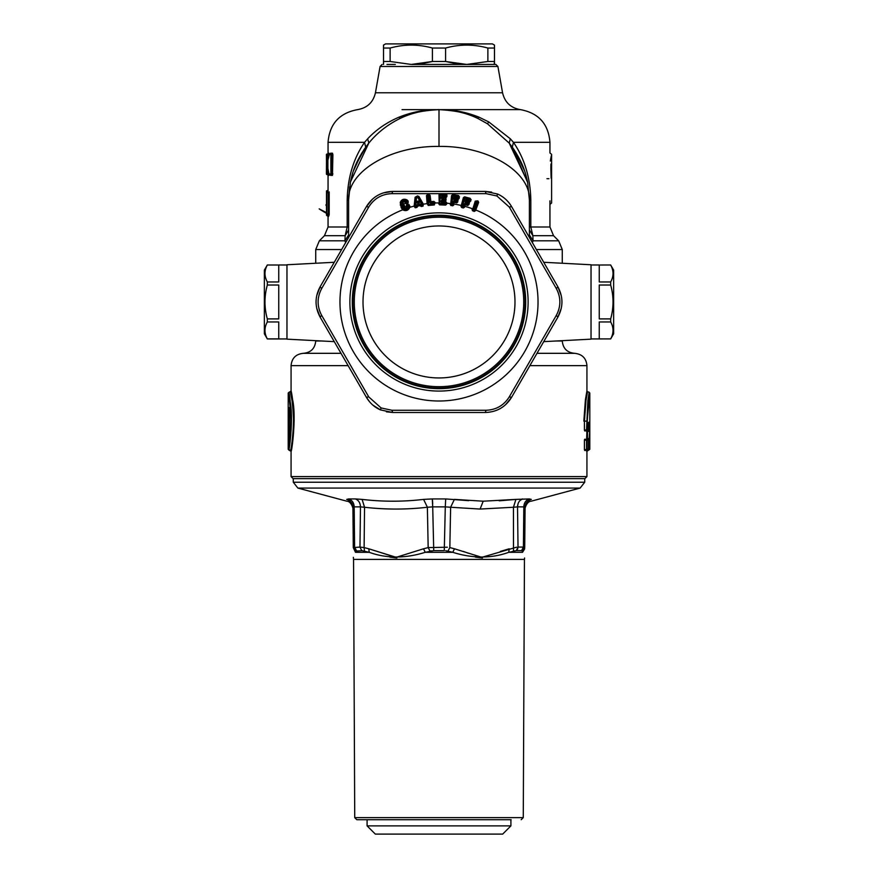 <?xml version="1.0" encoding="UTF-8"?>
<svg xmlns="http://www.w3.org/2000/svg" width="878" height="878" viewBox="0 0 878 878"><rect width="100%" height="100%" fill="white"/><g stroke="black" fill="none" stroke-linecap="round" stroke-linejoin="round"><path stroke-width="1.32" d="M411.738 64.445L495.872 64.445L497.914 66.487L380.086 66.487L375.444 92.783L502.556 92.783L497.914 66.487M532.375 242.613L533.056 240.813L532.858 235.71L530.817 226.996L530.817 200.052C530.345 177.751 524.561 158.512 513.454 142.335L510.327 138.801L488.794 121.943L479.004 117.169C466.833 112.329 454.508 109.816 442.018 109.651L441.799 109.695M536.985 353.318L574.607 353.318L536.985 353.318M322.05 340.993L315.729 340.993C314.993 348.478 310.889 352.594 303.393 353.318L341.015 353.318M529.401 237.466L529.401 200.052L527.579 181.965L509.196 143.092L487.455 123.765L477.621 118.31C465.406 112.582 452.532 109.684 439 109.651L520.588 109.651C510.842 108.027 504.828 102.408 502.556 92.783M348.599 237.466L348.599 200.052C347.271 171.748 390.084 145.737 439 146.417C487.916 145.737 530.729 171.748 529.401 200.052L530.817 200.052M402.069 109.651L435.982 109.651C423.492 109.816 411.167 112.329 398.996 117.169C386.572 122.503 376.135 129.714 367.673 138.801L364.546 142.335C353.439 158.512 347.655 177.751 347.183 200.052L347.183 226.996L348.599 226.996M328.054 226.996L324.443 235.71L345.142 235.71L347.183 226.996L328.054 226.996L328.054 215.736M348.599 229.904L345.142 235.71L344.944 240.813L345.625 242.613M436.201 109.695L439 109.563M439 146.417L439 109.651C456.198 110.507 469.324 113.514 478.378 118.673L474.647 116.972M458.525 111.78L464.967 113.46M510.327 138.801L509.196 143.092L512.302 147.142L527.711 182.624M398.996 117.169L400.379 118.31C412.594 112.582 425.468 109.684 439 109.651C421.813 110.507 408.676 113.514 399.622 118.673L400.17 118.409M349.565 186.838L348.599 200.052L350.421 181.965L368.804 143.092C377.167 132.797 387.692 124.533 400.379 118.31M350.421 181.965C352.188 174.931 354.064 162.189 369.144 142.675L363.657 150.105M350.289 182.624L352.715 173.065M355.36 165.733L365.698 147.142L364.546 142.335L328.054 142.335C329.546 123.985 339.325 113.086 357.412 109.651C367.158 108.027 373.172 102.408 375.444 92.783M413.033 113.46L419.475 111.78M324.443 235.71L319.34 240.813L344.944 240.813L348.599 235.008M367.673 138.801L368.804 143.092L365.698 147.131M479.004 117.169L477.621 118.31M520.588 109.651C538.675 113.086 548.454 123.985 549.946 142.335L513.454 142.335L512.302 147.142L509.196 143.081M529.401 226.996L549.946 226.996L553.557 235.71L532.858 235.71L529.401 229.904M553.557 235.71L558.66 240.813L533.056 240.813L529.401 235.008M334.266 262.281L286.963 264.761L286.963 339.16L334.266 341.641M543.734 341.641L591.037 339.16L591.037 264.761L543.734 262.281M586.932 476.6L584.88 478.653L293.12 478.653L291.068 476.6L586.932 476.6L586.932 451.292L589.807 449.262L586.658 451.292L589.807 449.262L589.807 393.004L587.141 421.122L583.837 421.122L585.406 399.742L586.921 390.973L587.536 391.764L585.999 400.324L584.43 421.122L584.43 430.242L586.537 429.704L586.537 430.494L584.748 430.955L584.43 430.242M473.11 210.303A97.798 97.798 0 0 0 472.419 210.051M462.113 206.934A97.798 97.798 0 0 0 461.038 206.67M453.63 205.254A97.798 97.798 0 0 0 452.488 205.09M421.308 205.77A97.798 97.798 0 0 0 420.716 205.88M417.237 206.615A97.798 97.798 0 0 0 416.644 206.747M294.163 421.122C293.504 395.276 288.719 380.58 292.604 399.797C296.534 417.072 291.694 452.675 291.068 451.292L288.796 450.052C289.191 451.27 293.417 419.805 290.344 402.508C286.744 381.732 290.728 395.166 291.463 421.122M293.57 421.122C292.901 395.912 288.094 381.678 292.001 400.346C295.952 417.171 291.09 451.885 290.464 450.502L291.068 451.292L291.068 476.6M291.079 390.973L288.204 393.004L288.193 449.251L290.464 450.502L288.193 449.262C288.73 450.579 292.912 417.335 289.52 401.224C286.162 383.335 290.289 396.988 290.859 421.122M587.503 438.451L586.899 438.418L587.503 439.219L587.503 430.933L586.658 431.735L589.171 430.494L587.261 430.933L587.162 430.176M587.536 391.764L589.193 392.214L587.876 400.664L586.537 429.704L588.556 429.704L588.754 422.219L589.467 422.219L589.566 423.778L588.15 423.009L588.754 422.219M584.748 430.955L587.953 430.494L586.537 430.494L587.141 429.704L587.141 421.122M589.467 422.219L588.578 423.086M588.556 423.887L588.545 429.803M586.548 430.176L586.658 431.735M589.566 423.778L588.951 430.494L589.632 430.176M587.162 449.734L587.261 450.502L588.951 450.052L588.545 449.371M588.545 440.339L588.951 439.659L586.658 438.418L586.548 439.977M589.632 439.977L589.566 449.262L588.951 449.262L588.951 440.449L589.566 440.449L588.951 439.659L589.786 440.449L589.807 438.868L589.171 439.659L587.261 439.209L587.162 439.977M586.658 438.418L586.899 431.735L589.193 431.285L589.786 429.704L589.193 438.868L587.503 438.418M587.162 423.284L588.469 401.312M589.5 394.694L589.193 392.214M587.953 430.494L588.556 429.704L588.15 423.009M587.953 429.704L588.556 429.704L587.953 429.704M330.007 174.623L330.556 175.391L329.919 174.612M329.919 153.99L330.556 153.2L332.466 153.2L332.894 154.638L332.466 175.391A0.823 0.79 90 0 0 331.686 174.568L328.943 173.954L327.889 168.411L327.889 160.191L329.469 154.034M330.007 153.979L330.556 153.2M332.466 175.391L330.556 175.391M329.469 174.557L329.513 174.568C328.657 175.391 328.109 173.339 327.889 168.411L327.878 160.191L329.513 154.023L331.686 154.023L332.466 153.2M331.686 154.023L332.894 154.638M328.943 154.638L330.874 154.638A0.615 0.593 -90 0 1 331.467 154.023L332.114 154.638L332.114 173.954L332.894 173.954M328.943 173.954L331.467 173.954L331.467 154.638L330.874 154.638L330.874 173.954A0.615 0.593 90 0 0 331.467 174.568L331.467 173.954L332.114 173.954L331.686 174.568M328.196 153.606L327.494 154.045M326.418 159.017L327.033 159.774M326.418 159.675L327.033 160.29M327.022 167.039L327.011 154.638L327.395 173.954L326.506 173.954A0.615 0.615 90 0 0 327.132 174.568L328.635 175.391L327.692 174.239M326.418 170.815L327.033 170.617L326.418 170.815M327.033 174.162L326.418 173.954A0.615 0.615 90 0 0 327.033 174.568A0.615 0.615 0 0 1 326.418 173.954L326.517 154.638A0.615 0.615 -90 0 1 327.132 154.023L327.033 154.374M328.054 175.271A0.823 0.823 -90 0 0 327.242 174.568L327.604 174.568A0.615 0.615 90 0 1 326.989 173.954L326.517 161.332M327.812 174.568L329.03 175.391A0.823 0.812 90 0 0 328.218 174.568L327.604 174.568M328.218 174.568L329.228 173.954L329.03 175.391M328.416 155.165L329.228 154.638L329.03 153.2L328.416 154.638M327.011 167.314L327.011 154.638A0.615 0.615 -90 0 1 327.637 154.023L328.218 154.023M328.657 153.2A0.823 0.812 -90 0 1 327.834 154.023L328.515 154.638L329.03 153.2M326.901 215.67L327.724 215.67L328.383 214.1L329.195 214.77L328.548 216.482L326.901 215.67L326.901 191.009L326.495 215.253L327.242 215.67M327.044 213.76L328.383 214.1L328.383 192.578L327.253 191.009M329.195 214.77L329.195 191.898L327.044 192.919M326.429 191.009L328.054 190.186L326.901 191.009M546.961 178.684C550.21 211.839 550.21 211.839 546.961 178.684C550.21 145.528 550.21 145.528 546.961 178.684L547.554 178.684C550.835 210.83 550.835 210.83 547.554 178.684C550.835 146.538 550.835 146.538 547.554 178.684L548.618 178.684C551.516 210.588 551.516 210.588 548.618 178.684C551.516 146.78 551.516 146.78 548.618 178.684L548.915 178.684C551.834 147.284 551.834 147.284 548.915 178.684C551.834 210.083 551.834 210.083 548.915 178.684M550.33 161.047L551.307 155.724M584.43 439.911L586.537 440.449L586.537 450.052L587.953 450.052L584.748 450.513L584.43 449.799L584.43 439.911L584.748 439.198L587.953 439.659L584.748 439.198M584.43 449.799L587.141 449.262L587.141 440.449L586.537 439.659L588.556 440.449L588.556 449.262L584.748 450.513M587.953 450.052L588.556 449.262L588.556 440.449L587.953 439.659M587.953 449.262L588.556 449.262L587.953 449.262M327.022 167.555L326.517 154.638L327.132 154.363M328.01 173.954L328.01 174.568A0.615 0.615 90 0 1 327.395 173.954L328.01 173.954L328.01 171.177M328.01 154.638L327.395 154.638A0.615 0.615 -90 0 1 328.01 154.023L328.01 157.425M289.422 418.137L288.818 407.48C290.245 417.709 288.785 438.693 288.225 440.229M550.857 168.686L550.945 164.021L551.505 166.765L551.154 178.267L550.857 168.686M326.001 204.695L326.001 205.408M326.001 212.366L319.186 208.887M320.009 209.502L326.001 213.069M475.437 557.135L482.472 557.991M389.876 557.113L396.889 557.991M362.515 550.693L355.513 551.11L353.274 547.587L355.48 552.317C352.758 558.573 352.758 558.573 355.48 552.317L369.243 552.317C386.539 558.562 405.208 558.562 425.237 552.317L433.732 550.638L432.711 506.869L427.377 507.254L428.168 547.587L447.341 547.235M445.684 550.704L452.763 552.317L454.497 548.794L481.813 557.321L516.615 547.17M509.174 548.805L500.372 551.417M468.391 553.239L463.343 551.417M514.727 550.813L512.708 551.384M509.481 552.207L516.308 550.638L517.548 549.167M425.797 552.317L452.763 552.317C472.792 558.562 491.46 558.562 508.757 552.317L522.311 552.317L522.487 551.11L522.311 552.317L522.487 551.11L521.576 550.638L522.487 551.11L524.726 547.587L522.52 552.317L524.715 548.794M522.311 552.317L522.52 552.317C525.242 558.562 525.242 558.562 522.52 552.317L522.487 551.11M524.726 547.587L523.409 547.082L523.815 506.869L525.077 507.254L524.726 547.587M517.581 549.101L518.02 547.082L523.409 547.082L521.576 550.638L516.308 550.638L518.02 547.082L517.526 506.869L513.454 507.254L517.526 506.869C517.724 502.853 519.414 500.208 522.586 498.934L520.248 500.306M513.498 551.11L513.454 507.254L480.101 509.053L513.454 507.254L515.902 499.395L529.28 498.934C525.856 500.208 524.034 502.853 523.815 506.869L517.526 506.869L523.815 506.869M508.757 552.317L509.218 548.794M452.763 552.317L454.497 548.794L449.832 547.587L450.623 507.254L445.289 506.869L444.268 550.638L433.732 550.638M447.989 551.11L449.832 547.587M431.394 550.813L430.011 551.11L428.168 547.587L423.503 548.794L425.237 552.317M361.692 550.638L359.98 547.082L361.692 550.638L369.243 552.317L368.782 548.794L396.187 557.321L423.503 548.794M368.782 548.794L364.118 547.587L364.546 507.254L360.474 506.869L364.546 507.254C385.508 509.657 406.448 509.657 427.377 507.254L423.602 499.395L432.305 498.934L432.711 506.869L445.289 506.869L445.695 498.934L468.643 500.669M364.502 551.11L364.118 547.587L359.98 547.082L360.474 506.869L359.98 547.082L353.274 547.587L352.923 507.254L354.185 506.869L354.591 547.082L356.424 550.638M355.667 552.207L355.513 551.11L355.48 552.317M368.519 552.207L367.026 551.823M395.813 557.321L368.826 548.805M430.011 551.11L429.397 551.384M451.852 552.207L450.326 551.823M525.077 507.254C525.055 509.657 525.055 509.657 525.077 507.254C525.362 503.226 527.437 500.603 531.311 499.395C527.437 500.603 525.362 503.226 525.077 507.254L525.077 507.21M499.231 500.811L515.913 499.395M518.02 503.796L517.526 506.869M526.745 500.306L525.516 501.623M525.165 502.128L524.353 503.796M531.311 499.395C531.102 501.799 531.102 501.799 531.311 499.395L529.28 498.934M483.196 501.195L480.101 509.064L450.623 507.254L454.398 499.395L483.196 501.195L515.902 499.395M427.377 507.254L423.602 499.395C403.2 501.799 382.698 501.799 362.098 499.395L364.546 507.254M362.098 499.395L355.414 498.934C358.586 500.208 360.276 502.853 360.474 506.869L354.185 506.869C353.966 502.853 352.144 500.208 348.72 498.934L346.689 499.395C350.563 500.603 352.638 503.226 352.923 507.254L353.274 547.587M352.923 507.254L352.923 507.254C352.638 503.226 350.563 500.603 346.689 499.395C346.898 501.799 346.898 501.799 346.689 499.395M352.484 501.623L353.647 503.796M432.492 500.328L432.58 501.568M432.613 502.183L432.678 503.774M511.128 819.723L356.819 819.723L354.734 817.637L523.266 817.637L524.451 559.396L353.549 559.396L353.362 557.321M390.117 48.049L390.117 61.482L383.521 61.482L383.532 64.445L383.521 48.049L390.117 48.049C404.209 44.13 418.312 44.13 432.415 48.049L445.585 48.049C459.688 44.13 473.791 44.13 487.883 48.049L494.479 48.049L494.479 45.085L492.415 43.9L385.585 43.9L383.521 45.085L383.521 48.049L383.521 46.468M494.479 45.382L494.479 46.468M494.479 64.445L494.479 61.482L494.171 64.445M494.479 48.049L494.479 61.482L487.883 61.482L487.883 48.049M455.989 63.655L445.585 61.482L432.415 61.482L422.011 63.655M386.968 64.445L395.309 64.445M411.266 64.445L432.415 61.482L432.415 48.049M390.117 61.482L411.255 64.445M445.585 48.049L445.585 61.482L466.734 64.445L487.883 61.482M491.032 64.445L482.691 64.445M286.963 338.941L267.329 338.941L264.355 333.805L264.355 270.117L267.329 264.98L278.743 265.013L278.743 281.959L267.329 281.959C264.201 276.318 264.201 270.665 267.329 265.013L278.743 265.013L267.329 264.98C264.201 270.665 264.201 276.318 267.329 281.959L267.329 285.021C264.201 296.314 264.201 307.607 267.329 318.901C264.201 307.607 264.201 296.314 267.329 285.021L278.743 285.021L278.743 318.901L267.329 318.901L267.329 321.952C264.201 327.604 264.201 333.256 267.329 338.897L278.743 338.897L267.329 338.897C264.201 333.256 264.201 327.604 267.329 321.952L278.743 321.952L278.743 338.897M510.908 825.88L502.688 834.1L375.312 834.1L367.092 825.88L510.908 825.88L510.908 819.723M479.618 376.322A84.738 84.738 0 0 1 364.644 342.585A84.738 84.738 0 0 1 398.382 227.6A84.738 84.738 0 0 1 513.356 261.337A84.738 84.738 0 0 1 479.618 376.322M475.426 368.65A75.991 75.991 0 0 1 372.316 338.392A75.991 75.991 0 0 1 402.574 235.271A75.991 75.991 0 0 1 505.684 265.529A75.991 75.991 0 0 1 475.426 368.65M514.552 260.689A86.088 86.088 0 0 1 480.277 377.507A86.088 86.088 0 0 1 363.448 343.232A86.088 86.088 0 0 1 397.723 226.414A86.088 86.088 0 0 1 514.552 260.689M391.917 410.267L381.107 407.941L368.738 396.889L321.655 315.345C316.936 306.422 316.936 297.499 321.655 288.577L368.738 207.032C374.105 198.483 381.831 194.016 391.917 193.643L486.083 193.643L496.893 195.981L509.262 207.032L556.345 288.577C561.031 297.499 561.031 306.422 556.345 315.345L509.262 396.889C503.884 405.406 496.158 409.872 486.083 410.267L391.917 410.267L392.74 412.495L386.397 411.826M369.627 401.861L366.422 397.317C369.836 403.057 374.5 407.249 380.426 409.894L392.74 412.495L380.426 409.894C374.522 407.271 369.847 403.068 366.4 397.295L368.738 396.889M366.4 397.295L320.141 317.167L366.4 397.295L320.141 317.167L321.655 315.345M316.728 295.634L320.13 286.766C314.708 296.896 314.708 307.026 320.141 317.156C314.708 307.026 314.708 296.896 320.141 286.755L321.655 288.577M320.141 286.755L366.4 206.626L320.141 286.755L366.4 206.626L368.738 207.032M383.335 192.908L392.718 191.415C381.239 191.788 372.47 196.848 366.4 206.626C372.459 196.848 381.239 191.777 392.74 191.415L391.917 193.643M392.74 191.415L485.271 191.415L486.083 193.643M497.596 194.027L497.892 194.17C503.807 196.946 508.373 201.095 511.6 206.626C508.164 200.864 503.5 196.661 497.574 194.027L485.271 191.415L497.574 194.027C503.489 196.65 508.153 200.853 511.6 206.626L557.859 286.755C563.292 296.885 563.292 307.026 557.859 317.167L511.6 397.295C505.541 407.063 496.761 412.133 485.26 412.495L486.083 410.267M392.74 412.495L485.271 412.495C496.761 412.133 505.53 407.063 511.6 397.295L557.859 317.156L511.6 397.295L509.262 396.889M556.345 288.577L557.859 286.755L511.6 206.626L557.859 286.755C563.292 296.885 563.292 307.026 557.859 317.156L556.345 315.345M511.6 206.626L509.262 207.032M475.25 201.128L472.77 208.986L475.25 201.128L477.687 200.853L478.642 202.423L478.115 201.095M478.642 202.423L475.766 210.007L478.17 202.346L477.116 202.357L474.186 210.094L472.518 209.82L472.77 208.986M403.309 207.065L404.242 206.769L403.748 203.959L404.912 206.857L406.207 206.396L406.338 205.43L409.071 204.541L409.785 207.34C408.259 210.555 405.899 211.389 402.706 209.82L401.213 207.713L400.796 205.09L401.707 204.761C401.915 200.963 403.682 200.052 407.019 202.028L406.393 202.412C403.858 200.908 402.53 201.6 402.409 204.508L403.309 207.065C405.219 209.26 406.69 208.975 407.721 206.22L408.457 206.143C407.096 209.754 405.142 210.138 402.607 207.318L401.97 207.395C405.032 210.588 407.359 210.116 408.961 205.979L409.455 207.351C408.018 210.171 405.856 210.929 402.969 209.633L401.696 207.658L400.84 202.62C402.113 199.964 404.089 199.273 406.744 200.557L407.546 201.479L407.019 202.028M403.748 203.959L405.23 203.257C407.381 204.947 408.347 204.212 408.127 201.029L407.063 199.964C403.99 198.483 401.707 199.284 400.225 202.368L401.213 207.713M409.455 207.351L409.785 207.34A99.027 99.027 0 0 1 414.142 206.1L415.096 197.287L416.545 197.748L415.612 206.352L414.69 206.451L415.645 197.44M418.938 196.485L418.488 196.848L422.889 204.541L423.339 204.168L418.938 196.485L417.467 195.915L415.096 197.287M426.478 195.542L427.114 203.641L426.478 195.542L427.827 194.301L430.088 195.245L431.098 203.235L433.666 203.027L433.721 203.696L427.707 204.508L427.597 203.707M426.949 195.607L428.694 195.849L429.199 202.203L433.589 202.116L433.534 201.424L430.966 201.633M433.534 201.424L434.61 202.588L434.248 204.629L433.721 203.696M434.665 203.948L435.071 202.445L434.039 201.468M435.082 202.445L434.281 204.969L428.255 205.452L427.114 203.641A99.027 99.027 0 0 0 423.339 204.168L423.009 206.154L421.286 206.506L420.002 205.65L417.785 206.111L416.951 207.406L415.667 206.615L415.173 207.449L416.885 207.076M439.011 194.806L439.176 203.048L439.011 194.806L440.01 193.797L445.629 193.928L447.045 195.114M446.156 197.726L447.034 195.114L446.156 197.726L444.85 197.682L446.035 198.856L445.124 197.769M446.035 198.856L445.98 200.305L445.201 199.163L444.937 202.105L442.358 202.006L441.766 200.107L444.542 200.217L445.146 201.238M435.104 203.005A99.027 99.027 0 0 1 438.715 202.928L439.626 204.859L445.662 205.09L446.748 202.664L445.376 201.446L445.969 200.305M446.748 202.664L446.167 204.124L445.837 201.578M451.555 195.553L450.754 203.751L451.555 195.553L452.664 194.653L458.228 195.443L458.996 196.815L458.7 195.596M459.479 196.793L458.316 199.284L457.01 199.087L458.064 200.393L457.273 199.196M458.064 200.393L457.35 201.852L457.581 200.414M452.005 195.728L457.976 197.034L457.877 197.693L454.299 197.133L453.366 198.176L453.981 200.074L456.549 200.634L456.45 201.303L453.717 200.875L452.785 201.907L454.189 202.269L453.674 201.128L453.399 201.863L453.235 204.969L454.156 202.456L456.889 202.884L457.822 201.819M463.386 197.627L461.06 206.319L461.707 207.548L463.299 207.976L464.462 207.263L465.197 204.783L467.864 205.507L469.324 203.158L468.413 201.742L469.686 202.094L471.135 199.745L470.026 198.263L464.583 196.859L463.386 197.627L469.609 199.811L469.423 200.458L465.933 199.504L464.89 200.436L465.296 202.401L467.787 203.235L467.612 203.883L464.934 203.158L463.2 206.593L461.927 206.1L464.1 198.165M474.153 211.477L472.737 210.577L474.153 211.477L475.766 210.007A99.027 99.027 0 0 1 525.911 349.433A99.027 99.027 0 0 1 340.159 295.787A99.027 99.027 0 0 1 402.706 209.82L402.98 209.622M406.338 205.43L408.742 205.123L408.457 206.143M401.707 204.761L402.607 207.318M405.23 203.257L402.409 204.508M406.942 205.715L406.799 206.692L404.615 207.449L402.936 204.179C402.903 201.819 403.891 201.292 405.91 202.598L406.393 202.412M406.997 206.121L407.721 206.22M400.225 202.368L400.84 202.62L400.313 205.156M408.127 201.029L407.732 201.435C408.292 203.531 407.579 204.091 405.592 203.114L407.732 201.435L407.063 199.964M409.894 206.056L408.753 205.123L409.071 204.541M404.912 206.857L404.615 207.449M406.207 206.396L406.81 206.681M414.131 206.308L415.239 207.779L414.131 206.308L414.701 206.253M415.667 206.615L414.866 206.143L415.81 197.539M416.545 197.748L417.796 197.484L422.088 205.002L420.134 204.091L417.039 204.739L415.612 206.352M422.088 205.002L422.691 204.508L418.389 197.001L417.796 197.484M415.239 207.779L416.951 207.406M427.959 195.904L428.629 204.365L427.97 204.014L427.323 195.816M429.199 202.203L431.098 203.235M429.287 195.662L429.792 202.017L429.287 195.662L428.694 195.849M427.707 204.508L428.234 205.112L428.629 204.376L434.336 203.509M428.255 205.452L434.281 204.969M472.968 209.491L475.646 201.391M475.898 201.742L476.425 202.094L473.494 209.831M476.425 202.094L477.116 202.357L477.445 201.49L476.754 201.238L476.425 202.094M474.186 210.094L474.811 210.182L477.753 202.445M475.382 210.874L474.274 211.159L474.098 210.347L474.932 210.742L475.294 209.941M464.001 207.175L463.386 207.647L463.134 206.846L464.001 207.175L464.769 206.341A99.027 99.027 0 0 1 472.375 208.723L472.737 210.577L474.098 210.347M472.09 209.622L472.605 210.896M445.256 203.751L439.516 203.4L439.823 195.179L445.563 195.531L445.541 196.2L441.919 196.068L441.085 197.967L441.952 199.021L444.575 199.273L444.542 199.943L441.777 199.844L440.943 201.742L441.81 202.807L445.278 203.081L445.256 203.751L439.198 203.861L439.176 203.048M445.892 203.641L445.245 204.014L445.673 204.75L439.637 204.519L440.482 194.422L445.596 194.609L445.563 195.531M441.952 199.021L442.282 198.187L441.085 197.967M441.7 197.857L441.118 197.21M439.626 204.859L438.726 203.806M445.662 205.09L446.639 204.102M446.243 203.312L446.726 203.224A99.027 99.027 0 0 1 450.304 203.575L450.216 204.442L451.051 204.135L452.324 196.003M444.542 200.206L445.179 199.833M441.766 200.107L441.919 201.413L444.97 201.227M446.968 196.562L446.167 196.09L445.53 196.463L446.167 197.539L442.501 198.23L441.908 196.332L445.53 196.463M441.908 196.332L442.062 197.638L444.257 197.418M440.504 193.731L440.482 194.422M445.596 194.609L445.629 193.928M452.785 201.907L452.379 204.486L451.051 204.135L451.599 204.629L451.04 205.265L450.754 203.751M451.643 204.376L453.059 195.333L458.118 196.123L457.976 197.034M454.189 202.269L456.911 202.697L456.406 201.556L453.717 200.875M454.475 200.25L454.617 199.35L456.33 199.624L456.187 200.513M453.981 200.074L454.409 199.284L453.246 198.933M453.871 198.889L453.366 198.176M454.617 199.35L454.299 197.133M456.461 198.757L458.338 199.087L457.833 197.956L454.255 197.396L453.981 198.132L456.461 198.757L456.33 199.624M453.235 204.969L453.685 202.489M456.417 201.556L457.35 201.852L456.911 202.697M451.599 204.629L452.675 205.507L450.996 205.595L450.216 204.442M457.833 197.956L458.777 198.241L458.996 196.815M458.316 199.284L459.249 198.219M450.996 205.595L452.675 205.507M461.927 206.1L461.51 206.473L461.246 205.452A99.027 99.027 0 0 0 453.915 204.058L453.432 204.091M453.158 194.653L453.059 195.333M458.118 196.123L458.228 195.443M453.696 205.013L452.631 205.847M417.741 205.858L419.947 205.386L420.189 204.344L417.094 204.991L417.785 206.111M420.54 204.728L420.705 205.924L420.189 204.344M423.009 206.154L421.286 206.506M421.22 206.165L422.691 204.508L422.944 205.825L422.153 205.254M461.674 205.682L463.814 197.846M462.486 206.407L464.901 197.572L469.851 198.933L469.609 199.811M464.89 200.436L465.867 199.756L466.24 200.897L467.897 201.358L467.678 202.203L465.998 201.742L465.516 200.458L464.692 201.172M464.297 206.319L465.197 204.783M463.825 206.626L464.517 204.102L465.252 204.596L464.868 203.411L467.535 204.135L467.908 205.32L465.252 204.596M464.517 204.102L464.868 203.411M463.386 207.647L461.795 207.219L463.134 206.846M468.929 204.563L469.313 203.158M468.665 201.896L468.446 204.541M469.686 202.094L471.124 199.745M470.751 201.139L470.07 200.491L469.357 200.722L469.73 201.896L467.908 201.358M465.867 199.756L469.357 200.722M465.088 196.913L464.901 197.572M469.851 198.933L470.026 198.263M380.415 409.883L372.799 405.054M511.589 397.295L505.53 404.758M320.141 317.156L316.706 308.178M557.859 286.766L561.294 295.743M561.272 308.277L557.87 317.145M366.411 206.615L372.47 199.163M485.271 191.415L491.614 192.095M397.427 378.045A86.703 86.703 0 0 0 515.09 343.528A86.703 86.703 0 0 0 480.573 225.865A86.703 86.703 0 0 0 362.91 260.393A86.703 86.703 0 0 0 397.427 378.045M419.004 202.05L418.4 201.007L417.401 201.216L417.599 202.17L418.597 201.962L418.894 200.875L419.047 203.257L419.486 201.918M417.709 203.531L417.906 202.818L416.765 202.489L417.709 203.531M416.765 202.489L416.896 201.292L417.269 202.412M599.257 338.897L599.257 321.952L610.671 321.952C613.799 327.604 613.799 333.256 610.671 338.897L591.037 338.941M610.671 338.941L613.645 333.805L613.645 270.117L610.671 264.98L599.257 265.013L610.671 264.98L599.257 265.013L599.257 281.959L610.671 281.959C613.799 276.318 613.799 270.665 610.671 265.013C613.799 270.665 613.799 276.318 610.671 281.959L610.671 285.021C613.799 296.314 613.799 307.607 610.671 318.901L599.257 318.901L599.257 285.021L610.671 285.021C613.799 296.314 613.799 307.607 610.671 318.901L610.671 321.952C613.799 327.604 613.799 333.256 610.671 338.897M484.447 109.651L483.526 109.651M473.89 109.651L465.735 109.651M456.066 109.651L443.083 109.651M529.862 365.654L586.932 365.654C586.274 358.235 582.158 354.119 574.607 353.318C567.111 352.594 563.007 348.478 562.271 340.993L562.271 340.664M555.95 340.993L562.271 340.993M291.068 391.061L291.068 365.654L348.138 365.654M536.37 249.539L562.271 249.539L558.66 240.813M315.729 263.257L315.729 249.539L341.63 249.539M348.599 200.052L347.183 200.052M488.794 121.943L487.455 123.765M589.807 438.868L589.807 431.285M326.495 191.415L326.495 215.253M326.506 161.047L326.418 154.638A0.615 0.615 -90 0 1 327.033 154.023A0.615 0.615 0 0 0 326.418 154.638L326.418 154.638M445.695 498.934L432.305 498.934M355.414 498.934L348.72 498.934M352.945 509.031L352.945 509.031C353.625 510.403 351.771 501.327 346.854 501.206L297.861 488.069L580.139 488.069L584.704 482.231L293.296 482.231L293.23 478.653M481.726 223.758A89.106 89.106 0 0 1 517.208 344.681A89.106 89.106 0 0 1 396.274 380.163A89.106 89.106 0 0 1 360.792 259.24A89.106 89.106 0 0 1 481.726 223.758M380.426 409.894L381.107 407.941M497.574 194.027L496.893 195.981M549.946 226.996L549.946 200.842M549.946 204.387L551.593 203.016L551.593 154.352L549.946 152.97L549.946 142.335M291.068 365.654C291.803 358.158 295.908 354.053 303.393 353.318M328.054 190.932L328.054 174.612M328.054 153.99L328.054 142.335M315.729 249.539L319.34 240.813M508.856 142.675C523.979 162.243 525.834 175.04 527.579 181.965M562.271 263.257L562.271 249.539M361.747 153.112L353.439 170.87M524.572 170.892L515.616 152.081M514.673 150.61L512.291 147.131M586.932 394.815L586.932 365.654M382.128 64.445L380.086 66.487M328.537 153.946L327.834 154.023M326.989 173.965L326.912 172.406M525.066 509.438L525.055 509.031C524.375 510.403 526.229 501.327 531.146 501.206L580.139 488.069M297.861 488.069L293.296 482.231M584.704 482.231L584.77 478.653M524.572 558.002L524.451 559.396M354.734 817.637L353.549 559.396M521.181 819.723L523.266 817.637M278.743 264.98L286.963 264.98M367.092 825.88L367.092 819.723M599.257 264.98L591.037 264.98"/></g></svg>
